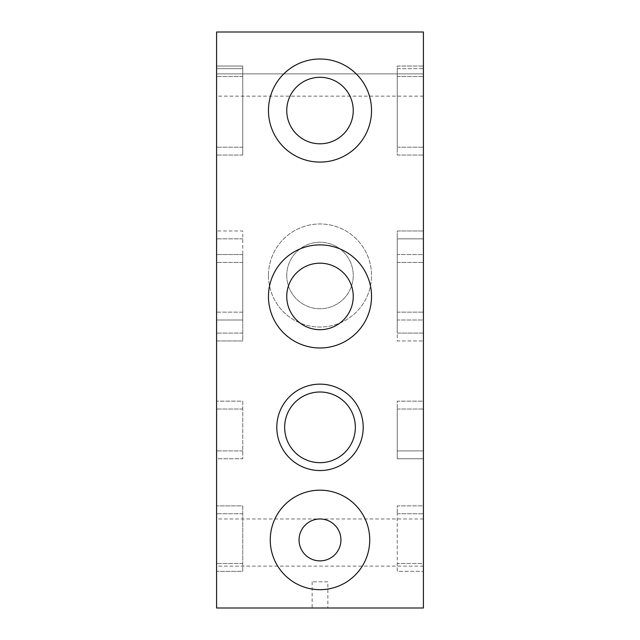 <?xml version="1.0" encoding="UTF-8"?>
<svg xmlns="http://www.w3.org/2000/svg" width="640" height="640" viewBox="0 0 640 640"><rect width="100%" height="100%" fill="white"/><g stroke="black" fill="none" stroke-linecap="round" stroke-linejoin="round"><path stroke-width="0.48" stroke-dasharray="3.2 2.4" d="M327.856 581.816L312.144 581.816L327.856 581.816L327.856 608L312.144 608L327.856 608M312.144 581.816L312.144 608M299.056 539.928A20.944 20.944 0 0 1 320 518.984A20.944 20.944 0 0 1 340.944 539.928A20.944 20.944 0 0 1 320 560.872A20.944 20.944 0 0 1 299.056 539.928M270.256 539.928A49.744 49.744 0 0 0 320 589.672A49.744 49.744 0 0 0 369.744 539.928A49.744 49.744 0 0 0 320 490.184A49.744 49.744 0 0 0 270.256 539.928M284.656 427.344A35.344 35.344 0 0 1 320 392A35.344 35.344 0 0 1 355.344 427.344A35.344 35.344 0 0 1 320 462.688A35.344 35.344 0 0 1 284.656 427.344M286.752 296.44A33.248 33.248 0 0 1 320 263.184A33.248 33.248 0 0 1 353.248 296.44A33.248 33.248 0 0 1 320 329.688A33.248 33.248 0 0 1 286.752 296.44M286.752 110.544A33.248 33.248 0 0 1 320 77.296A33.248 33.248 0 0 1 353.248 110.544A33.248 33.248 0 0 1 320 143.8A33.248 33.248 0 0 1 286.752 110.544A33.248 33.248 0 0 1 320 77.296A33.248 33.248 0 0 1 353.248 110.544A33.248 33.248 0 0 1 320 143.8A33.248 33.248 0 0 1 286.752 110.544A33.248 33.248 0 0 1 320 77.296A33.248 33.248 0 0 1 353.248 110.544A33.248 33.248 0 0 1 320 143.8A33.248 33.248 0 0 1 286.752 110.544M268.464 296.44A51.536 51.536 0 0 0 320 347.976A51.536 51.536 0 0 0 371.536 296.44A51.536 51.536 0 0 0 320 244.896A51.536 51.536 0 0 0 268.464 296.44M268.464 110.544A51.536 51.536 0 0 0 320 162.088A51.536 51.536 0 0 0 371.536 110.544A51.536 51.536 0 0 0 320 59.008A51.536 51.536 0 0 0 268.464 110.544A51.536 51.536 0 0 0 320 162.088A51.536 51.536 0 0 0 371.536 110.544A51.536 51.536 0 0 0 320 59.008A51.536 51.536 0 0 0 268.464 110.544A51.536 51.536 0 0 0 320 162.088A51.536 51.536 0 0 0 371.536 110.544A51.536 51.536 0 0 0 320 59.008A51.536 51.536 0 0 0 268.464 110.544M286.752 275.488A33.248 33.248 0 0 1 320 242.24A33.248 33.248 0 0 1 353.248 275.488A33.248 33.248 0 0 1 320 308.744A33.248 33.248 0 0 1 286.752 275.488A33.248 33.248 0 0 1 320 242.24A33.248 33.248 0 0 1 353.248 275.488A33.248 33.248 0 0 1 320 308.744A33.248 33.248 0 0 1 286.752 275.488M268.464 275.488A51.536 51.536 0 0 0 320 327.032A51.536 51.536 0 0 0 371.536 275.488A51.536 51.536 0 0 0 320 223.952A51.536 51.536 0 0 0 268.464 275.488A51.536 51.536 0 0 0 320 327.032A51.536 51.536 0 0 0 371.536 275.488A51.536 51.536 0 0 0 320 223.952A51.536 51.536 0 0 0 268.464 275.488M216.584 542.544L216.584 566.112L216.584 542.544M423.416 542.544L423.416 566.112L423.416 542.544M216.584 73.888L216.584 147.2L216.584 73.888L423.416 73.888L423.416 66.04L423.416 155.056L423.416 32L423.416 73.888L216.584 73.888L242.76 73.888L242.76 66.04L216.584 66.04L242.76 66.04L242.76 155.056L216.584 155.056L216.584 68.656L216.584 155.056L242.76 155.056L242.76 73.888L216.584 73.888M216.584 608L216.584 32L423.416 32L216.584 32L423.416 32L423.416 608L216.584 608M216.584 312.144L216.584 230.984L216.584 320L216.584 312.144L242.76 312.144L242.76 320L216.584 320L242.76 320L242.76 230.984L216.584 230.984L242.76 230.984L242.76 312.144L216.584 312.144M216.584 340.944L216.584 254.544L216.584 340.944L242.76 340.944L242.76 254.544L216.584 254.544L242.76 254.544L242.76 340.944L216.584 340.944M216.584 458.76L216.584 401.16L216.584 458.76L242.76 458.76L242.76 401.16L216.584 401.16L242.76 401.16L242.76 458.76L216.584 458.76M216.584 571.344L216.584 505.888L216.584 571.344L242.76 571.344L242.76 505.888L216.584 505.888L242.76 505.888L242.76 571.344L216.584 571.344M423.416 563.488L423.416 513.744L423.416 571.344L423.416 563.488L397.24 563.488L397.24 571.344L423.416 571.344L397.24 571.344L397.24 513.744L397.24 563.488L423.416 563.488M423.416 505.888L423.416 513.744L423.416 505.888L397.24 505.888L397.24 513.744L397.24 505.888L423.416 505.888M423.416 450.912L423.416 409.016L423.416 458.76L423.416 450.912L397.24 450.912L397.24 458.76L423.416 458.76L397.24 458.76L397.24 409.016L397.24 450.912L423.416 450.912M423.416 401.16L423.416 409.016L423.416 401.16L397.24 401.16L397.24 409.016L397.24 401.16L423.416 401.16M423.416 333.088L423.416 262.4L423.416 340.944L423.416 333.088L397.24 333.088L397.24 340.944L423.416 340.944L397.24 340.944L397.24 262.4L397.24 333.088L423.416 333.088M423.416 254.544L423.416 262.4L423.416 254.544L397.24 254.544L397.24 262.4L397.24 254.544L423.416 254.544M423.416 68.656L423.416 76.512L423.416 68.656L397.24 68.656L397.24 147.2L397.24 66.04L423.416 66.04L397.24 66.04L397.24 155.056L423.416 155.056L423.416 147.2L423.416 155.056L397.24 155.056L397.24 147.2L397.24 155.056L423.416 155.056L397.24 155.056L397.24 68.656L423.416 68.656M423.416 238.84L423.416 312.144L423.416 238.84L397.24 238.84L397.24 230.984L423.416 230.984L397.24 230.984L397.24 312.144L397.24 238.84L423.416 238.84M423.416 320L423.416 312.144L423.416 320L397.24 320L397.24 312.144L397.24 320L423.416 320M242.76 155.056L242.76 68.656L216.584 68.656L242.76 68.656L242.76 155.056L216.584 155.056L242.76 155.056M397.24 73.888L423.416 73.888L397.24 73.888M397.24 147.2L423.416 147.2L397.24 147.2M397.24 312.144L423.416 312.144L397.24 312.144M242.76 147.2L216.584 147.2L242.76 147.2M242.76 238.84L216.584 238.84L242.76 238.84M397.24 76.512L423.416 76.512L397.24 76.512M397.24 262.4L423.416 262.4L397.24 262.4M397.24 409.016L423.416 409.016L397.24 409.016M397.24 513.744L423.416 513.744L397.24 513.744M242.76 76.512L216.584 76.512L242.76 76.512M242.76 333.088L216.584 333.088L242.76 333.088M242.76 262.4L216.584 262.4L242.76 262.4M242.76 450.912L216.584 450.912L242.76 450.912M242.76 409.016L216.584 409.016L242.76 409.016M242.76 563.488L216.584 563.488L242.76 563.488M242.76 513.744L216.584 513.744L242.76 513.744M423.416 518.984L216.584 518.984M423.416 96.144L216.584 96.144M423.416 566.112L216.584 566.112"/><path stroke-width="0.96" d="M299.056 539.928A20.944 20.944 0 0 1 320 518.984A20.944 20.944 0 0 1 340.944 539.928A20.944 20.944 0 0 1 320 560.872A20.944 20.944 0 0 1 299.056 539.928M270.256 539.928A49.744 49.744 0 0 0 320 589.672A49.744 49.744 0 0 0 369.744 539.928A49.744 49.744 0 0 0 320 490.184A49.744 49.744 0 0 0 270.256 539.928M276.8 427.344A43.2 43.2 0 0 1 320 384.144A43.2 43.2 0 0 1 363.2 427.344A43.2 43.2 0 0 1 320 470.544A43.2 43.2 0 0 1 276.8 427.344M355.344 427.344A35.344 35.344 0 0 1 320 462.688A35.344 35.344 0 0 1 284.656 427.344A35.344 35.344 0 0 1 320 392A35.344 35.344 0 0 1 355.344 427.344M286.752 296.44A33.248 33.248 0 0 1 320 263.184A33.248 33.248 0 0 1 353.248 296.44A33.248 33.248 0 0 1 320 329.688A33.248 33.248 0 0 1 286.752 296.44M286.752 110.544A33.248 33.248 0 0 1 320 77.296A33.248 33.248 0 0 1 353.248 110.544A33.248 33.248 0 0 1 320 143.8A33.248 33.248 0 0 1 286.752 110.544M268.464 296.44A51.536 51.536 0 0 0 320 347.976A51.536 51.536 0 0 0 371.536 296.44A51.536 51.536 0 0 0 320 244.896A51.536 51.536 0 0 0 268.464 296.44M268.464 110.544A51.536 51.536 0 0 0 320 162.088A51.536 51.536 0 0 0 371.536 110.544A51.536 51.536 0 0 0 320 59.008A51.536 51.536 0 0 0 268.464 110.544M216.584 32L216.584 608L423.416 608L423.416 32L216.584 32"/></g></svg>
